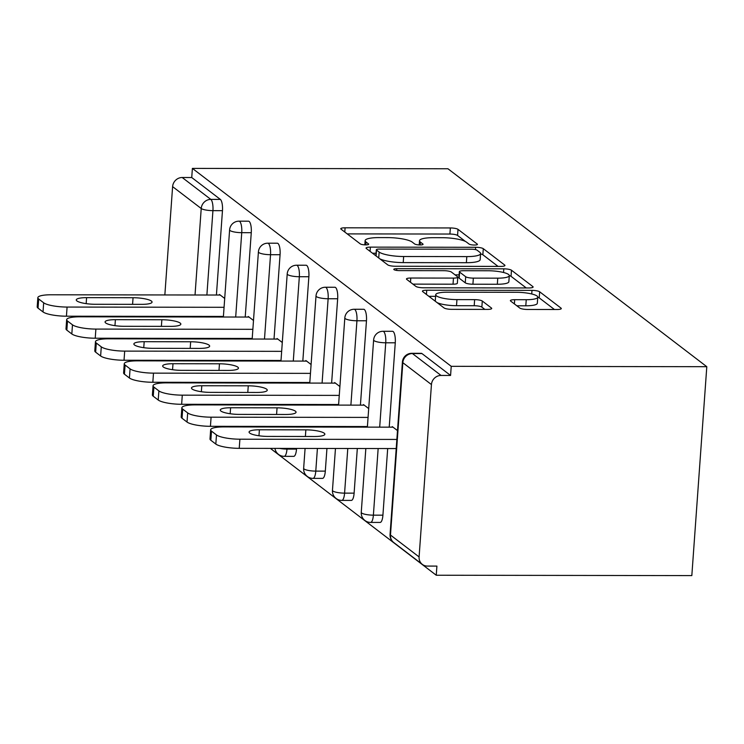 <?xml version="1.0" encoding="UTF-8"?>
<svg xmlns="http://www.w3.org/2000/svg" width="744" height="744" viewBox="0 0 744 744"><rect width="100%" height="100%" fill="white"/><g stroke="black" fill="none" stroke-linecap="round" stroke-linejoin="round"><path stroke-width="1.12" d="M474.44 245.036A4.297 0.921 4.1 0 0 477.453 244.376A4.297 0.921 4.1 0 0 477.267 244.078L458.006 229.347A6.138 1.321 4.1 0 0 450.353 227.952L345.095 227.804A6.138 1.321 4.1 0 0 340.78 228.743A6.138 1.321 4.1 0 0 341.059 229.18L360.31 243.902A4.297 0.921 4.1 0 0 365.676 244.878A4.297 0.921 4.1 0 0 368.689 244.218A4.297 0.921 4.1 0 0 368.503 243.911L366.011 242.005A19.642 4.213 4.1 0 1 365.127 240.628A19.642 4.213 4.1 0 1 378.919 237.596L387.689 237.615A19.642 4.213 4.1 0 1 412.204 242.079L414.696 243.986A4.297 0.921 4.1 0 0 420.053 244.953A4.297 0.921 4.1 0 0 423.076 244.292A4.297 0.921 4.1 0 0 422.88 243.995L420.388 242.088A19.642 4.213 4.1 0 1 419.514 240.712A19.642 4.213 4.1 0 1 433.306 237.68L442.076 237.699A19.642 4.213 4.1 0 1 466.59 242.153L469.073 244.06A4.297 0.921 4.1 0 0 474.44 245.036M519.805 308.072A6.138 1.321 4.1 0 0 527.468 309.458L556.996 309.504A6.138 1.321 4.1 0 0 561.302 308.555A6.138 1.321 4.1 0 0 561.032 308.128L539.651 291.778A6.138 1.321 4.1 0 0 531.988 290.383L426.731 290.225A6.138 1.321 4.1 0 0 422.425 291.174A6.138 1.321 4.1 0 0 422.694 291.602L444.075 307.951A6.138 1.321 4.1 0 0 451.738 309.346L487.413 309.402A6.138 1.321 4.1 0 0 491.719 308.453A6.138 1.321 4.1 0 0 491.449 308.025L482.298 301.032A6.138 1.321 4.1 0 0 474.635 299.637L456.946 299.609A16.415 3.525 4.1 0 1 435.724 294.726A16.415 3.525 4.1 0 1 447.246 292.197L516.541 292.299A16.415 3.525 4.1 0 1 537.763 297.172A16.415 3.525 4.1 0 1 526.24 299.711L514.69 299.692A6.138 1.321 4.1 0 0 510.384 300.641A6.138 1.321 4.1 0 0 510.654 301.069L519.805 308.072M451.227 366.318L192.389 168.395L447.962 168.767L706.8 366.699L451.227 366.318L450.576 375.45L421.96 353.567L412.427 353.558L441.043 375.441L450.576 375.45M500.638 266.408A6.138 1.321 4.1 0 0 504.944 265.459A6.138 1.321 4.1 0 0 504.674 265.031L483.293 248.682A6.138 1.321 4.1 0 0 475.63 247.287L370.373 247.129A6.138 1.321 4.1 0 0 366.067 248.078A6.138 1.321 4.1 0 0 366.336 248.505L387.717 264.855A6.138 1.321 4.1 0 0 395.38 266.25L500.638 266.408M511.472 270.23L532.853 286.579A6.138 1.321 4.1 0 1 533.123 287.007A6.138 1.321 4.1 0 1 528.817 287.956L423.559 287.798A6.138 1.321 4.1 0 1 415.896 286.403L406.745 279.409A6.138 1.321 4.1 0 1 406.475 278.981A6.138 1.321 4.1 0 1 410.781 278.033L453.468 278.098A6.138 1.321 4.1 0 0 457.783 277.149A6.138 1.321 4.1 0 0 457.504 276.722L451.441 272.081A6.138 1.321 4.1 0 0 443.777 270.686L399.333 270.611A4.297 0.921 4.1 0 1 393.781 269.337A4.297 0.921 4.1 0 1 396.794 268.677L503.809 268.835A6.138 1.321 4.1 0 1 511.472 270.23L511.035 276.322L526.25 287.956M270.37 448.381L436.254 575.233L691.827 575.605L706.8 366.699M195.03 294.996L201.224 208.515L172.608 186.632L164.852 294.95M163.317 316.339L163.271 316.925M161.736 338.325L161.699 338.901M220.354 199.411L191.738 177.528L182.206 177.509L210.822 199.392L220.354 199.411A9.374 2.846 90.1 0 1 222.465 210.664L216.42 295.024M160.313 360.887A9.374 8.705 -52.6 0 1 160.258 360.301M172.608 186.632A9.374 8.705 -52.6 0 1 182.206 177.509M242.339 426.944L241.568 426.358M213.537 404.922L212.765 404.336M184.735 382.9L183.973 382.314M419.095 556.931L431.446 384.564L402.829 362.681L390.479 535.048L419.095 556.931A9.374 8.705 127.4 0 0 422.332 564.389A9.374 8.705 127.4 0 0 427.372 566.082L436.905 566.091L436.254 575.233M219.434 295.033L219.48 294.466L224.697 298.456M411.785 353.316A9.374 9.374 0 0 0 402.411 362.021A9.374 2.018 -175.9 0 0 402.829 362.681A9.374 8.705 127.4 0 1 412.427 353.558A9.374 2.846 -89.9 0 0 411.785 353.316L421.318 353.326A9.374 2.846 90.1 0 1 421.96 353.567M192.389 168.395L191.738 177.528M214.886 316.423L214.839 317M213.314 338.399L213.268 338.985M211.733 360.375L211.696 360.961M210.161 382.351L210.115 382.937M395.269 342.798L385.736 342.789A9.374 2.846 90.1 0 0 383.625 331.536A9.374 2.846 -89.9 0 0 382.983 331.294L392.516 331.303A9.374 2.846 90.1 0 1 393.158 331.545A9.374 2.846 90.1 0 1 395.269 342.798L389.224 427.168M387.689 448.558L382.918 515.174A9.374 2.846 90.1 0 1 380.128 522.428L370.596 522.418A9.374 2.846 -89.9 0 0 373.386 515.155L382.918 515.174M366.467 320.776L356.934 320.766A9.374 2.846 90.1 0 0 354.823 309.513A9.374 2.846 -89.9 0 0 354.181 309.272L363.714 309.281A9.374 2.846 90.1 0 1 364.355 309.523A9.374 2.846 90.1 0 1 366.467 320.776L360.422 405.145M358.887 426.535L358.85 427.121M357.315 448.511L354.116 493.142A9.374 2.846 90.1 0 1 351.326 500.405L341.803 500.396A9.374 2.846 -89.9 0 0 344.584 493.133L354.116 493.142M337.664 298.753L328.132 298.744A9.374 2.846 90.1 0 0 326.021 287.491A9.374 2.846 -89.9 0 0 325.379 287.249L334.912 287.258A9.374 2.846 90.1 0 1 335.553 287.5A9.374 2.846 90.1 0 1 337.664 298.753L331.619 383.123M330.085 404.513L330.048 405.099M328.513 426.489L328.467 427.075M326.942 448.465L325.314 471.119A9.374 2.846 90.1 0 1 322.533 478.383L313.001 478.373A9.374 2.846 -89.9 0 0 315.782 471.11L325.314 471.119M308.872 276.731L299.339 276.722A9.374 2.846 90.1 0 0 297.219 265.469A9.374 2.846 -89.9 0 0 296.577 265.227L306.109 265.236A9.374 2.846 90.1 0 1 306.751 265.478A9.374 2.846 90.1 0 1 308.872 276.731L302.817 361.091M301.283 382.49L301.246 383.076M299.711 404.466L299.674 405.052M298.139 426.442L298.093 427.028M296.558 448.418L296.512 449.097A9.374 2.846 90.1 0 1 293.731 456.36L284.199 456.342A9.374 2.846 -89.9 0 0 286.979 449.088L296.512 449.097M280.07 254.708L270.537 254.699A9.374 2.846 90.1 0 0 268.417 243.437A9.374 2.846 -89.9 0 0 267.784 243.195L277.307 243.214A9.374 2.846 90.1 0 1 277.949 243.455A9.374 2.846 90.1 0 1 280.07 254.708L274.015 339.069M272.49 360.468L272.444 361.054M270.909 382.444L270.872 383.03M269.337 404.42L269.291 405.006M267.756 426.396L267.719 426.982M251.267 232.686L241.735 232.667A9.374 2.846 90.1 0 0 239.624 221.414A9.374 2.846 -89.9 0 0 238.982 221.173L248.515 221.191A9.374 2.846 90.1 0 1 249.156 221.433A9.374 2.846 90.1 0 1 251.267 232.686L245.222 317.046M243.688 338.446L243.641 339.032M242.107 360.422L242.07 361.007M240.535 382.397L240.489 382.983M238.964 404.373L238.917 404.959M248.236 317.056L248.282 316.488L253.499 320.478M277.038 339.078L277.075 338.511L282.292 342.5M305.84 361.1L305.877 360.533L311.094 364.523M334.642 383.123L334.679 382.556L339.896 386.545M363.444 405.145L363.481 404.578L368.699 408.577M392.237 427.168L392.283 426.61L397.501 430.599M441.043 375.441A9.374 8.705 127.4 0 0 431.446 384.564M465.446 241.465L457.569 235.439A6.138 1.321 4.1 0 0 449.915 234.044L347.225 233.895M376.073 253.23L372.512 253.23M498.071 266.408L482.856 254.774A6.138 1.321 4.1 0 0 480.578 253.937M477.099 250.198A4.297 0.921 4.1 0 0 471.733 249.221L379.347 249.082A4.297 0.921 4.1 0 0 376.325 249.742A4.297 0.921 4.1 0 0 376.52 250.04L379.142 252.058A19.642 4.213 4.1 0 0 403.657 256.513L466.814 256.606A19.642 4.213 4.1 0 0 480.596 253.583A19.642 4.213 4.1 0 0 479.722 252.207L477.099 250.198M379.849 258.838A19.642 4.213 4.1 0 0 403.22 262.604L403.657 256.513M480.596 253.583L480.159 259.665A19.642 4.213 4.1 0 1 466.376 262.697L403.22 262.604M412.92 284.124L453.031 284.189A6.138 1.321 4.1 0 0 457.346 283.241L457.783 277.149M455.068 274.852L459.122 274.862M497.764 278.163A16.415 3.525 4.1 0 0 509.296 275.624A16.415 3.525 4.1 0 0 488.073 270.751L463.661 270.714A6.138 1.321 4.1 0 0 459.346 271.662A6.138 1.321 4.1 0 0 459.625 272.09L465.698 276.731A6.138 1.321 4.1 0 0 473.351 278.126L497.764 278.163L497.327 284.255A16.415 3.525 4.1 0 0 508.859 281.716L509.296 275.624A6.138 1.321 4.1 0 1 511.035 276.322M459.346 271.662L458.909 277.754A6.138 1.321 4.1 0 0 459.188 278.182L459.625 272.09M497.327 284.255L472.914 284.217A6.138 1.321 4.1 0 1 465.26 282.822L459.188 278.182M537.763 297.172L537.326 303.264A16.415 3.525 4.1 0 1 525.803 305.803L516.82 305.784M435.724 294.726L435.287 300.818A16.415 3.525 4.1 0 0 435.417 301.329M437.081 302.603A16.415 3.525 4.1 0 0 456.509 305.7L456.946 299.609M484.837 309.402L481.861 307.114A6.138 1.321 4.1 0 0 474.198 305.728L456.509 305.7M435.612 296.335L428.87 296.317M554.429 309.504L539.214 297.87A6.138 1.321 4.1 0 0 537.763 297.237M38.037 308.128L43.022 311.941L43.673 302.799L38.688 298.986L38.037 308.128A18.758 4.027 -175.9 0 1 37.2 306.807L37.851 297.674A18.758 4.027 4.1 0 0 38.688 298.986M43.673 302.799A18.758 4.027 4.1 0 0 67.09 307.058L66.43 316.2L223.405 316.433M66.43 316.2A18.758 4.027 -175.9 0 1 43.022 311.941M37.851 297.674A18.758 4.027 4.1 0 1 51.029 294.782L220.215 295.033M67.09 307.058L224.065 307.3M133.055 297.721A14.694 3.153 -175.9 0 1 152.055 302.092A14.694 3.153 -175.9 0 1 141.732 304.352L95.269 304.287A14.694 3.153 -175.9 0 1 76.269 299.916A14.694 3.153 -175.9 0 1 86.592 297.647L133.055 297.721L132.581 304.343M66.839 330.15L71.824 333.963L72.475 324.821L67.49 321.008L66.839 330.15A18.758 4.027 -175.9 0 1 66.002 328.829L66.653 319.697A18.758 4.027 4.1 0 0 67.49 321.008M72.475 324.821A18.758 4.027 4.1 0 0 95.883 329.081L95.232 338.222L252.207 338.455M95.232 338.222A18.758 4.027 -175.9 0 1 71.824 333.963M66.653 319.697A18.758 4.027 4.1 0 1 79.822 316.805L249.017 317.056M95.883 329.081L252.867 329.322M161.857 319.743A14.694 3.153 -175.9 0 1 180.848 324.114A14.694 3.153 -175.9 0 1 170.534 326.374L124.071 326.309A14.694 3.153 -175.9 0 1 105.071 321.938A14.694 3.153 -175.9 0 1 115.394 319.678L161.857 319.743L161.383 326.365M95.641 352.172L100.626 355.985L101.277 346.844L96.292 343.031L95.641 352.172A18.758 4.027 -175.9 0 1 94.804 350.852L95.455 341.719A18.758 4.027 4.1 0 0 96.292 343.031M101.277 346.844A18.758 4.027 4.1 0 0 124.685 351.112L124.034 360.245L281.009 360.477M124.034 360.245A18.758 4.027 -175.9 0 1 100.626 355.985M95.455 341.719A18.758 4.027 4.1 0 1 108.624 338.827L277.819 339.078M124.685 351.112L281.66 351.345M190.659 341.766A14.694 3.153 -175.9 0 1 209.65 346.137A14.694 3.153 -175.9 0 1 199.336 348.406L152.864 348.332A14.694 3.153 -175.9 0 1 133.874 343.961A14.694 3.153 -175.9 0 1 144.187 341.701L190.659 341.766L190.185 348.387M124.434 374.195L129.419 378.008L130.079 368.866L125.094 365.062L124.434 374.195A18.758 4.027 -175.9 0 1 123.606 372.884L124.257 363.742A18.758 4.027 4.1 0 0 125.094 365.062M130.079 368.866A18.758 4.027 4.1 0 0 153.487 373.135L152.836 382.267L309.811 382.5M152.836 382.267A18.758 4.027 -175.9 0 1 129.419 378.008M124.257 363.742A18.758 4.027 4.1 0 1 137.426 360.849L306.621 361.1M153.487 373.135L310.462 373.367M219.461 363.788A14.694 3.153 -175.9 0 1 238.452 368.159A14.694 3.153 -175.9 0 1 228.138 370.428L181.666 370.354A14.694 3.153 -175.9 0 1 162.676 365.983A14.694 3.153 -175.9 0 1 172.989 363.723L219.461 363.788L218.987 370.41M153.236 396.217L158.221 400.03L158.881 390.888L153.896 387.085L153.236 396.217A18.758 4.027 -175.9 0 1 152.399 394.906L153.059 385.764A18.758 4.027 4.1 0 0 153.896 387.085M158.881 390.888A18.758 4.027 4.1 0 0 182.289 395.157L181.638 404.29L338.613 404.522M181.638 404.29A18.758 4.027 -175.9 0 1 158.221 400.03M153.059 385.764A18.758 4.027 4.1 0 1 166.228 382.872L335.414 383.123M182.289 395.157L339.264 395.389M248.263 385.811A14.694 3.153 -175.9 0 1 267.254 390.182A14.694 3.153 -175.9 0 1 256.94 392.451L210.468 392.376A14.694 3.153 -175.9 0 1 191.478 388.015A14.694 3.153 -175.9 0 1 201.791 385.745L248.263 385.811L247.789 392.432M182.038 418.24L187.023 422.053L187.683 412.92L182.698 409.107L182.038 418.24A18.758 4.027 -175.9 0 1 181.201 416.928L181.862 407.786A18.758 4.027 4.1 0 0 182.698 409.107M187.683 412.92A18.758 4.027 4.1 0 0 211.091 417.179L210.431 426.312L367.406 426.545M210.431 426.312A18.758 4.027 -175.9 0 1 187.023 422.053M181.862 407.786A18.758 4.027 4.1 0 1 195.03 404.894L364.216 405.145M211.091 417.179L368.066 417.412M277.056 407.833A14.694 3.153 -175.9 0 1 296.056 412.204A14.694 3.153 -175.9 0 1 285.733 414.473L239.27 414.399A14.694 3.153 -175.9 0 1 220.28 410.037A14.694 3.153 -175.9 0 1 230.594 407.768L277.056 407.833L276.582 414.454M210.84 440.262L215.825 444.075L216.476 434.942L211.491 431.129L210.84 440.262A18.758 4.027 -175.9 0 1 210.003 438.951L210.654 429.809A18.758 4.027 4.1 0 0 211.491 431.129M216.476 434.942A18.758 4.027 4.1 0 0 239.893 439.202L239.233 448.334L396.208 448.567M239.233 448.334A18.758 4.027 -175.9 0 1 215.825 444.075M210.654 429.809A18.758 4.027 4.1 0 1 223.832 426.917L393.018 427.168M239.893 439.202L396.868 439.434M305.858 429.855A14.694 3.153 -175.9 0 1 324.858 434.226A14.694 3.153 -175.9 0 1 314.535 436.496L268.072 436.421A14.694 3.153 -175.9 0 1 249.073 432.059A14.694 3.153 -175.9 0 1 259.396 429.79L305.858 429.855L305.384 436.477M477.22 244.646L477.267 244.078M368.457 244.488L368.503 243.911M422.843 244.562L422.88 243.995M161.95 360.301L162.722 360.887M190.306 360.924L190.343 360.347M191.878 338.948L191.924 338.362M193.459 316.972L193.496 316.386M188.948 382.909A9.374 8.705 -52.6 0 1 188.883 382.323M222.465 210.664L212.933 210.645A9.374 2.018 4.1 0 1 201.224 208.515A9.374 8.705 -52.6 0 1 210.822 199.392A9.374 2.846 90.1 0 1 212.933 210.645L206.888 295.015M402.411 362.021L390.061 534.387A9.374 2.018 -175.9 0 0 390.479 535.048A9.374 8.705 127.4 0 0 393.716 542.506L422.332 564.389M205.353 316.405L205.307 316.991M203.782 338.381L203.735 338.966M202.201 360.356L202.163 360.942M200.629 382.342L200.582 382.928M193.133 382.323A9.374 2.018 4.1 0 0 197.848 382.918M235.69 317.037L241.735 232.667A9.374 2.018 4.1 0 1 230.026 230.538A9.374 2.018 -175.9 0 1 229.608 229.887L223.367 317.018M234.155 338.427L234.109 339.013M232.574 360.403L232.537 360.989M231.003 382.388L230.966 382.965M229.431 404.364L229.385 404.95M267.784 243.195A9.374 9.374 0 0 0 258.41 251.909A9.374 2.018 -175.9 0 0 258.828 252.56A9.374 2.018 4.1 0 0 270.537 254.699L264.492 339.059M262.958 360.449L262.911 361.035M261.377 382.425L261.339 383.011M259.805 404.411L259.758 404.996M258.224 426.386L258.187 426.972M296.577 265.227A9.374 9.374 0 0 0 287.212 273.932A9.374 2.018 -175.9 0 0 287.63 274.592A9.374 2.018 4.1 0 0 299.339 276.722L293.285 361.082M291.76 382.472L291.713 383.058M290.179 404.448L290.141 405.034M288.607 426.433L288.56 427.019M287.026 448.409L286.979 449.088A9.374 2.018 4.1 0 1 279.539 448.399M325.379 287.249A9.374 9.374 0 0 0 316.014 295.954A9.374 2.018 -175.9 0 0 316.433 296.614A9.374 2.018 4.1 0 0 328.132 298.744L322.087 383.104M320.552 404.494L320.515 405.08M318.981 426.479L318.934 427.056M317.409 448.455L315.782 471.11A9.374 2.018 4.1 0 1 304.073 468.98A9.374 2.018 -175.9 0 1 303.654 468.32A9.374 9.374 0 0 0 313.001 478.373M354.181 309.272A9.374 9.374 0 0 0 344.816 317.976A9.374 2.018 -175.9 0 0 345.235 318.637A9.374 2.018 4.1 0 0 356.934 320.766L350.889 405.127M349.354 426.517L349.317 427.103M347.783 448.502L344.584 493.133A9.374 2.018 4.1 0 1 332.875 491.003A9.374 2.018 -175.9 0 1 332.456 490.343A9.374 9.374 0 0 0 341.803 500.396M382.983 331.294A9.374 9.374 0 0 0 373.618 339.999A9.374 2.018 -175.9 0 0 374.037 340.659A9.374 2.018 4.1 0 0 385.736 342.789L379.691 427.149M378.157 448.539L373.386 515.155A9.374 2.018 4.1 0 1 361.677 513.025A9.374 2.018 -175.9 0 1 361.259 512.365A9.374 9.374 0 0 0 370.596 522.418M221.935 404.355A9.374 2.018 4.1 0 0 226.641 404.941M250.737 426.377A9.374 2.018 4.1 0 0 255.443 426.963M420.183 244.953L420.388 242.088M365.797 244.878L366.011 242.005M344.788 232.035L345.095 227.804M449.915 234.044L450.353 227.952M457.569 235.439L458.006 229.347M370.066 251.36L370.373 247.129M475.463 249.603L475.63 247.287M482.856 254.774L483.293 248.682M504.618 265.85L504.674 265.031M376.092 255.964L376.52 250.04M378.724 257.973L379.142 252.058M466.376 262.697L466.814 256.606M532.797 287.398L532.853 286.579M410.483 282.264L410.781 278.033M453.031 284.189L453.468 278.098M396.673 270.425L396.794 268.677M503.549 272.49L503.809 268.835M465.26 282.822L465.698 276.731M472.914 284.217L473.351 278.126M514.383 303.924L514.69 299.692M525.803 305.803L526.24 299.711M474.198 305.728L474.635 299.637M481.861 307.114L482.298 301.032M491.384 308.844L491.449 308.025M426.424 294.457L426.731 290.225M531.728 293.973L531.988 290.383M539.214 297.87L539.651 291.778M560.976 308.946L561.032 308.128M86.165 303.636L86.592 297.647M114.957 325.658L115.394 319.678M143.759 347.681L144.187 341.701M172.562 369.703L172.989 363.723M201.364 391.725L201.791 385.745M230.166 413.748L230.594 407.768M258.968 435.77L259.396 429.79M184.224 382.314L184.986 382.9M238.982 221.173A9.374 9.374 0 0 0 229.608 229.887M221.833 338.408L221.786 338.994M220.252 360.384L220.215 360.97M218.68 382.37L218.643 382.946M217.341 404.345A9.374 9.374 0 0 0 217.453 404.931M258.41 251.909L252.169 339.041M250.635 360.431L250.589 361.017M249.054 382.407L249.017 382.993M247.482 404.392L247.436 404.978M246.143 426.368A9.374 9.374 0 0 0 246.245 426.954M287.212 273.932L280.962 361.063M279.437 382.453L279.391 383.039M277.856 404.429L277.819 405.015M276.284 426.414L276.238 427M274.945 448.39A9.374 9.374 0 0 0 284.199 456.342M316.014 295.954L309.764 383.086M308.23 404.476L308.193 405.062M306.658 426.461L306.612 427.037M305.087 448.437L303.654 468.32M344.816 317.976L338.567 405.108M337.032 426.498L336.995 427.084M335.46 448.483L332.456 490.343M373.618 339.999L367.369 427.13M365.834 448.53L361.259 512.365M390.061 534.387A9.374 9.374 0 0 0 393.716 542.506M419.207 244.934L419.514 240.712M364.83 244.86L365.127 240.628M375.887 255.815L376.325 249.742"/></g></svg>
